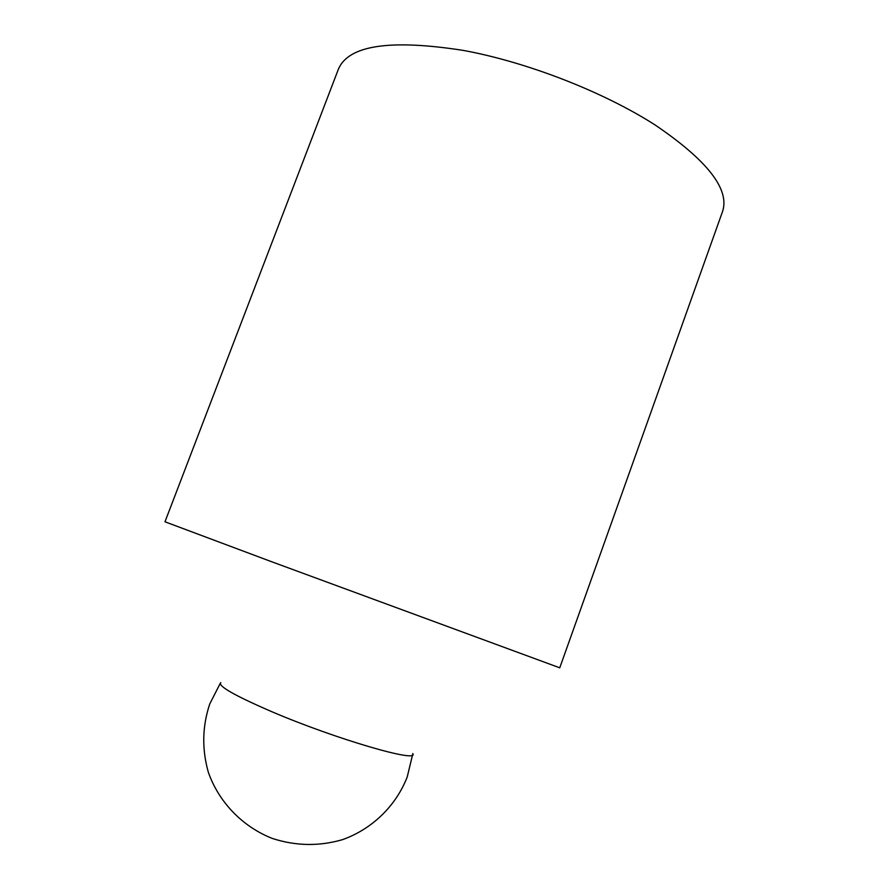 <?xml version="1.0" encoding="UTF-8"?>
<svg xmlns="http://www.w3.org/2000/svg" width="889" height="889" viewBox="0 0 889 889"><rect width="100%" height="100%" fill="white"/><g stroke="black" fill="none" stroke-linecap="round" stroke-linejoin="round"><path stroke-width="1.33" d="M463.091 50.373C526.933 62.008 603.709 91.945 655.304 125.105C707.255 160.409 729.702 189.113 722.657 211.215L559.748 667.817L270.912 561.459L164.976 521.787L338.431 69.098C348.521 45.272 390.071 39.027 463.091 50.373M412.729 753.561C420.064 763.54 335.998 739.17 271.823 711.7C234.463 695.542 217.461 685.83 220.805 682.574M220.172 683.519L209.782 703.888C202.27 726.246 201.781 749.027 208.315 772.197C218.738 802 242.308 826.592 272.245 838.416C295.681 846.05 319.107 846.461 342.521 839.649C372.447 828.948 396.116 805.645 407.229 776.93L412.596 754.694"/></g></svg>
